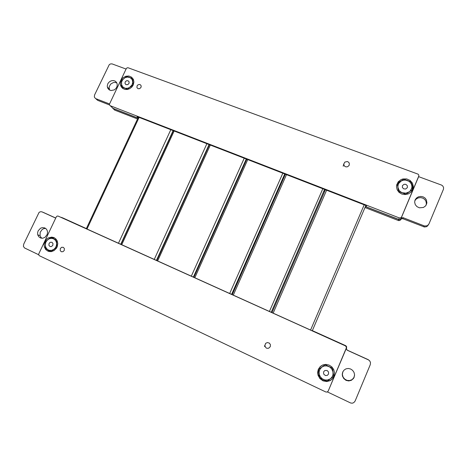<?xml version="1.0" encoding="UTF-8"?>
<svg xmlns="http://www.w3.org/2000/svg" width="467" height="467" viewBox="0 0 467 467"><rect width="100%" height="100%" fill="white"/><g stroke="black" fill="none" stroke-linecap="round" stroke-linejoin="round"><path stroke-width="0.7" d="M327.425 391.953L350.705 402.992L352.328 403.173L353.828 402.63L355.089 401.095L370.296 364.645L370.494 362.544L369.724 360.915L368.568 359.94L347.156 350.209L346.386 348.995L346.561 346.893L345.638 345.761L312.312 330.7M369.969 361.254L368.364 359.718L347.244 350.133L346.502 349.053L346.602 346.707L345.738 345.72L312.341 330.63M364.978 207.511L398.584 220.582L399.962 220.436L401.311 218.906L402.712 218.673L424.48 227.02L426.82 226.641L428.432 224.866M365.381 206.577L398.917 219.607L400.307 219.455L401.667 217.914L403.079 217.675L424.626 225.999L427.393 225.701L428.957 224.008L443.469 189.217L443.603 187.623L442.839 186.018L441.607 185.101L418.601 176.625M126.061 69.034L111.975 63.874L110.41 63.961L109.266 64.627L94.55 94.994L94.346 97.048L95.484 98.508L109.558 103.978M96.348 99.162L97.644 100.364L109.5 104.952M114.024 109.43L114.654 110.066L137.561 118.98M112.232 107.649L112.903 108.408L137.952 118.145M86.389 228.567L63.675 218.311M86.36 228.626L61.124 217.33M55.731 218.007L44.137 212.754M55.69 218.089L41.767 211.79L40.203 211.796L39.047 212.45L23.683 244.165L23.426 246.319L24.447 247.919L38.697 254.737M342.702 372.059L344.01 370.138L345.959 368.889L348.265 368.486L350.594 368.994L352.603 370.343L353.998 372.333L354.57 374.674L354.097 377.371L353.426 378.556L351.377 380.296L348.738 380.932L346.041 380.342L343.805 378.644L342.48 376.18L342.235 374.201L342.702 372.059M354.564 375.398L353.741 377.821L351.984 379.642L349.608 380.541L347.028 380.348L344.71 379.111L343.064 377.05L342.369 374.522L342.883 371.674M415.07 200.028L416.377 198.131L418.374 196.864L420.744 196.414L423.12 196.864L425.145 198.142L426.494 200.045L426.797 203.571L425.6 205.871L423.452 207.441L419.413 207.815L416.955 206.677L415.251 204.651L414.643 202.153L415.07 200.028M414.848 200.664L416.272 198.96L418.274 197.885L420.569 197.594L422.822 198.125L424.713 199.409L425.968 201.259L426.4 203.414L426.062 205.258M38.125 230.861L40.588 228.211L42.246 227.633L44.733 227.914L46.116 228.83L47.091 230.219L47.558 232.204L47.161 234.568L44.931 237.376L42.783 238.217L40.594 238.007L38.796 236.798L37.734 234.825L37.576 232.84L38.125 230.861M41.913 238.258L40.752 237.113L40.039 235.59L40.203 232.198L42.211 229.449L43.845 228.608L45.603 228.398M107.789 83.856L108.846 82.32L110.335 81.188L112.062 80.598L113.82 80.633L115.384 81.281L116.557 82.472L117.194 84.048L117.112 86.272L116.067 88.356L114.281 89.886L110.983 90.522L109.015 89.728L107.69 88.111L107.258 86.173L107.789 83.856M109.529 90.049L109.109 87.037L110.638 84.095L113.353 82.519L115.168 82.408L116.826 82.951M405.87 184.325L404.048 184.272L402.455 185.644L402.396 187.489L403.704 188.866L405.724 189.007L407.323 187.641L407.387 185.796L405.87 184.325M409.261 191.838L412.437 189.532L411.24 181.978L403.692 179.176L397.353 183.893L398.509 191.423L406.051 194.266L410.038 191.166L411.754 188.143L411.917 186.175L411.45 184.255L410.405 182.544L408.87 181.202L405.444 180.064L403.354 180.204L401.41 180.916L398.83 183.315L398.059 185.136L397.89 187.098L399.069 190.326L400.482 191.779L402.291 192.778L405.911 193.186L409.261 191.838M128.04 80.715L126.394 80.797L125.162 82.023L125.01 83.482L125.897 84.632L127.789 84.661L129.026 83.441L129.137 81.848L128.04 80.715M130.264 87.06L133.089 85.035L132.646 78.584L126.75 76.401L121.303 80.628L121.724 87.06L127.614 89.279L132.009 85.035L132.774 82.554L132.249 79.74L130.34 77.738L127.567 77.067L125.063 77.709L122.687 79.688L121.566 82.058L121.648 84.959L123.183 87.271L125.366 88.298L127.894 88.228L130.264 87.06M349.24 165.195L349.234 163.088L348.458 162.096L347.29 161.547L344.798 162.125L343.73 164.133L344.494 166.106L345.965 166.877L347.652 166.719L349.24 165.195M137.041 85.875L136.971 87.656L138.127 88.73L139.802 88.613L141.186 87.002L140.981 85.327L139.884 84.492L138.074 84.743L137.041 85.875M343.181 166.182L343.73 164.133M418.047 178.114L401.001 218.562L400.248 219.379L399.11 219.566L366.297 206.858L366.379 205.638L136.989 116.575L138.139 117.742M137.975 118.087L112.932 108.35L112.331 107.743M412.752 189.584L413.348 186.637L412.484 183.181L410.108 180.425L406.693 178.919L402.928 178.954L401.147 179.562L398.24 181.797L396.658 185.002L396.471 186.771L397.16 189.783L399.022 192.328L401.778 194.015L405.017 194.587L408.246 193.945L410.96 192.188L412.752 189.584M133.223 85.023L133.924 82.005L133.387 79.396L131.601 77.148L128.915 76.016L125.874 76.226L123.078 77.732L121.945 78.882L120.509 81.702L120.375 84.725L121.233 86.874L122.827 88.502L124.958 89.407L127.368 89.466L129.738 88.672L131.782 87.125L133.223 85.023M128.145 67.779L127.059 67.838L126.248 68.637L109.535 104.042L109.488 104.917L110.066 105.67L399.262 217.902L400.616 217.902L401.48 217.161L418.806 176.077L418.794 175.002L418.047 174.15L128.145 67.779M133.165 78.958L132.663 78.608M132.593 78.567L130.9 77.884M122.383 87.773L122.733 88.438M412.653 189.806L412.799 186.496L411.491 183.449M408.386 180.846L406.833 180.268M402.134 180.297L398.678 182.223L396.571 185.434M327.11 370.518L328.546 372.041L328.564 374.026L327.297 375.41L325.411 375.544L323.707 374.079L323.596 371.907L324.857 370.518L327.11 370.518M318.622 369.455L319.615 377.663L324.407 379.945L327.104 381.189L333.613 376.46L332.58 368.218L325.085 364.745L318.914 369.239M330.344 378.842L327.478 380.033L324.851 379.957L322.399 378.912L320.467 377.05L319.305 374.622L319.084 371.971L319.825 369.461L321.839 367.109L324.18 366.023L326.783 365.889L329.755 367.009L331.698 368.866L333 371.814L333.035 374.481L332.107 376.933L330.344 378.842M51.942 242.274L53.022 243.605L52.759 245.449L51.329 246.599L49.946 246.5L48.872 245.175L49.128 243.33L50.214 242.303L51.942 242.274M45.258 241.713L45.521 248.66L48.72 250.189L51.335 251.398L56.898 247.148L56.612 240.178L50.792 237.481L45.258 241.713M53.997 249.238L51.604 250.353L49.082 250.283L47.249 249.325L45.743 247.294L45.27 245.146L45.731 242.461L46.916 240.493L49.047 238.865L51.136 238.328L53.197 238.631L54.948 239.729L56.157 241.474L56.606 243.173L56.46 245.438L55.55 247.557L53.997 249.238M270.305 346.677L270.463 344.774L269.383 343.105L267.428 342.515L265.6 343.391L264.836 345.784L265.957 347.781L266.984 348.3L268.677 348.224L270.305 346.677M60.325 248.572L60.272 250.639L61.434 251.748L63.057 251.66L64.277 250.417L64.411 248.555L63.325 247.312L61.626 247.294L60.325 248.572M264.538 346.648L264.818 345.201M86.313 228.725L345.72 345.913L346.473 346.917L346.438 348.043L328.167 391.124L346.31 348.084L346.281 346.858L345.311 345.843L58.013 216.04L57.079 216.098L56.25 216.91L38.843 253.774L38.732 254.906L39.292 255.694L325.849 391.982L327.204 392.052L328.167 391.124M44.896 241.562L44.155 244.229L44.365 246.92L45.789 249.629L48.235 251.31L51.212 251.631L54.137 250.534L56.437 248.216L57.202 246.745L57.768 243.523L57.143 240.803L55.818 238.876L53.933 237.598L51.697 237.108L48.264 237.954L46.315 239.472L44.896 241.562M318.313 369.333L317.659 372.158L318.033 375.223L319.907 378.574L323.001 380.833L326.707 381.557L330.297 380.593L333.059 378.124L333.952 376.472L334.535 372.736L333.712 369.549L331.786 366.858L329.042 365.054L325.878 364.4L322.744 364.978L320.099 366.7L318.313 369.333M321.325 365.714L319.2 367.99L318.068 371.049L318.196 374.417L319.591 377.505M319.761 377.733L321.366 379.373L323.327 380.547L326.631 381.241L329.895 380.582L331.78 379.426L333.28 377.791M47.418 249.571L49.753 251.66M54.511 237.884L52.246 237.972M272.057 312.435L271.28 312.084M232.327 294.484L231.667 294.187M272.027 312.499L271.251 312.149M232.297 294.554L231.638 294.257M283.872 175.942L284.537 176.199M323.713 191.447L324.489 191.75M284.269 175.037L284.934 175.3M324.11 190.53L324.892 190.834M208.206 146.486L208.609 146.638M245.397 160.963L245.928 161.168M208.597 145.616L209 145.774M245.788 160.076L246.325 160.286M193.963 277.159L193.431 276.919M156.894 260.411L156.492 260.23M193.933 277.223L193.402 276.984M156.865 260.475L156.463 260.3M310.584 330.111L364.202 204.791M273.16 313.205L326.585 190.186M269.401 311.501L322.802 188.715M233.296 295.191L286.487 174.617M229.665 293.55L282.833 173.199M194.803 277.801L247.755 159.58M191.301 276.219L244.223 158.208M157.63 261.006L210.319 145.044M154.244 259.471L206.904 143.719M121.7 244.766L174.115 130.988M118.42 243.289L170.817 129.709M86.95 229.069L139.09 117.386M412.437 189.532L412.034 190.635M397.353 183.893L397.061 185.031M398.509 191.423L398.427 191.727M132.646 78.584L133.439 79.513M121.724 87.06L123.241 88.689M325.33 364.564L325.085 364.745M333.788 376.192L333.613 376.46M52.812 238.158L50.792 237.481M51.79 251.532L51.335 251.398M58.159 216.093L86.325 228.702M398.719 219.543L398.392 220.517M401.106 218.597L400.756 219.583M402.893 218.731L403.26 217.733L402.887 218.731M424.24 225.87L423.697 226.81M95.799 98.66L97.644 100.364M112.979 108.437L114.719 110.089M61.597 217.441L63.74 218.334M42.053 211.901L44.318 212.824M418 178.242L418.771 176.158M401.562 216.986L401.001 218.562M398.736 219.467L399.262 217.902M110.224 105.74L112.996 108.373M342.369 374.522L342.241 374.803M426.4 203.414L426.961 202.293M40.039 235.59L37.734 234.825M109.115 88.882L107.352 87.09M312.242 330.864L365.865 205.439M271.957 312.662L325.376 189.713M271.181 312.312L324.594 189.415M232.227 294.712L285.419 174.203M231.574 294.414L284.753 173.946M193.863 277.375L246.81 159.212M193.332 277.135L246.272 159.002M156.795 260.627L209.479 144.717M156.398 260.446L209.076 144.56M120.959 244.434L173.374 130.702M120.696 244.317L173.111 130.597M86.29 228.772L138.425 117.129M121.618 86.068L120.375 84.725M412.921 187.816L413.348 186.637M317.986 373.08L317.671 373.337M45.392 247.23L44.365 246.92"/></g></svg>
